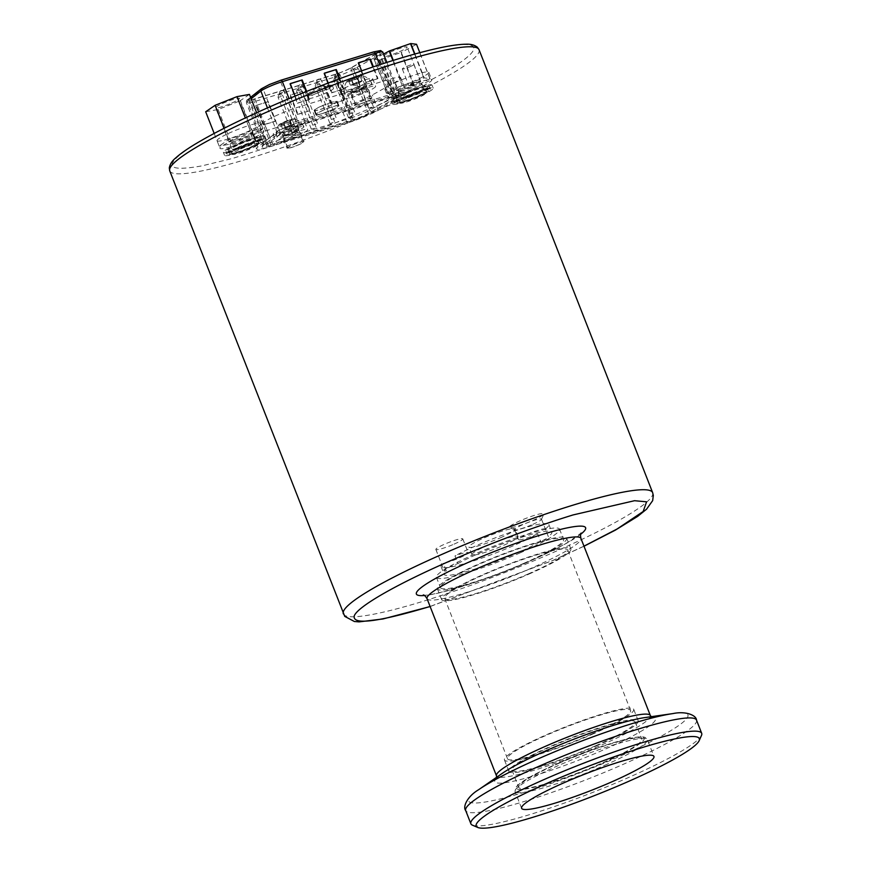 <?xml version="1.0" encoding="UTF-8"?>
<svg xmlns="http://www.w3.org/2000/svg" width="871" height="871" viewBox="0 0 871 871"><rect width="100%" height="100%" fill="white"/><g stroke="black" fill="none" stroke-linecap="round" stroke-linejoin="round"><path stroke-width="0.65" stroke-dasharray="4.36 3.27" d="M281.475 90.464L280.734 90.693L281.475 90.464M297.349 129.91L294.18 130.835L297.349 129.91M321.649 105.99A12.401 1.524 158.6 0 0 314.181 110.486A12.401 1.524 158.6 0 0 329.793 105.924A12.401 1.524 158.6 0 0 337.262 101.439A12.401 1.524 158.6 0 0 321.649 105.99M331.437 110.116A12.401 1.524 -21.4 0 1 315.825 114.678A12.401 1.524 -21.4 0 1 323.283 110.182A12.401 1.524 -21.4 0 1 338.906 105.631A12.401 1.524 -21.4 0 1 331.437 110.116M337.621 105.652A11.759 1.448 158.6 0 0 325.144 109.485A11.759 1.448 158.6 0 0 316.423 114.439A11.759 1.448 158.6 0 0 317.109 114.645A11.759 1.448 158.6 0 0 329.586 110.813A11.759 1.448 158.6 0 0 338.307 105.859A11.759 1.448 158.6 0 0 337.621 105.652M315.465 110.454A11.759 1.448 -21.4 0 1 314.779 110.247A11.759 1.448 -21.4 0 1 323.5 105.293A11.759 1.448 -21.4 0 1 335.977 101.461A11.759 1.448 -21.4 0 1 336.663 101.667A11.759 1.448 -21.4 0 1 327.942 106.621A11.759 1.448 -21.4 0 1 315.465 110.454M300.092 84.727L299.297 85.075L300.092 84.727M315.944 124.237L312.765 125.163L315.944 124.237M280.19 80.622A13.011 1.6 158.6 0 0 269.966 84.443A13.011 1.6 158.6 0 0 262.802 88.243L280.593 133.633A13.011 1.6 -21.4 0 1 287.757 129.833A13.011 1.6 -21.4 0 1 297.98 126.012L280.19 80.622L372.984 52.282L390.774 97.683L297.98 126.012M364.807 115.832A17.681 2.178 -21.4 0 1 350.915 121.036L270.456 145.599A17.681 2.178 -21.4 0 1 262.258 146.35A17.681 2.178 -21.4 0 1 263.107 145.577L276.543 134.972A17.681 2.178 -21.4 0 1 300.114 124.651L392.908 96.322A17.681 2.178 -21.4 0 1 400.78 94.732A17.681 2.178 -21.4 0 1 397.709 97.966L371.873 112.381A17.681 2.178 -21.4 0 1 364.807 115.832M263.107 145.577L263.467 142.637L247.408 101.667L248.485 99.12L248.485 100.437L254.321 99.152L334.78 74.579A14.067 1.731 158.6 0 0 351.459 67.698L377.295 53.283A14.067 1.731 158.6 0 0 378.46 52.587C381.65 50.333 379.974 50.126 373.463 51.977M397.709 97.966L395.63 95.777L379.571 54.808L353.746 69.223A16.157 1.992 -21.4 0 1 334.584 77.138L254.125 101.7A16.157 1.992 -21.4 0 1 247.408 103.181A16.157 1.992 -21.4 0 1 246.46 102.898C246.221 100.96 246.722 99.795 247.974 99.392L261.409 88.798M280.593 133.633L267.092 144.292A13.011 1.6 158.6 0 0 266.417 145.196A13.011 1.6 158.6 0 0 272.59 144.238L353.049 119.675A13.011 1.6 158.6 0 0 368.379 113.361L394.204 98.946A13.011 1.6 158.6 0 0 396.936 96.725A13.011 1.6 158.6 0 0 390.774 97.683M394.204 98.946L376.414 53.556A13.011 1.6 158.6 0 0 379.157 51.324A13.011 1.6 158.6 0 0 372.984 52.282M376.414 53.556L350.588 67.971A13.011 1.6 -21.4 0 1 335.259 74.275L254.8 98.848A13.011 1.6 -21.4 0 1 248.638 99.806A13.011 1.6 -21.4 0 1 249.302 98.891L262.802 88.243M351.459 67.698L353.746 69.223L369.794 110.192L371.873 112.381M276.543 134.972L276.902 132.033A16.157 1.992 -21.4 0 1 285.753 127.362A16.157 1.992 -21.4 0 1 298.448 122.604L289.052 98.63M382.848 52.118A16.157 1.992 -21.4 0 1 379.571 54.808L377.295 53.283M361.617 70.856L366.049 82.157L377.981 78.51L373.409 66.827M295.127 96.104L297.828 102.985L309.76 99.338L306.657 91.422M328.193 83.017L331.938 92.566L343.871 88.929L339.853 78.651M267.441 107.895L276.902 132.033L263.467 142.637A16.157 1.992 -21.4 0 0 262.519 143.857L262.258 146.35M297.501 114.515L289.901 95.124L301.845 91.477L309.445 110.867L297.501 114.515L297.98 114.21L290.381 94.808L301.845 91.477M324.012 84.705L335.956 81.057L343.555 100.448L331.611 104.095L324.012 84.705L336.435 80.753L344.034 100.143L343.555 100.448M255.791 105.533L267.735 101.885L275.334 121.287L263.39 124.934L255.791 105.533L268.214 101.58L275.813 120.982L275.334 121.287M358.449 62.756L357.97 63.071L365.57 82.462L366.049 82.157M377.981 78.51L377.502 78.815L372.875 67.002M365.57 82.462L377.502 78.815M290.228 83.594L289.749 83.899L297.349 103.29L297.828 102.985M309.76 99.338L309.281 99.642L306.146 91.629M297.349 103.29L309.281 99.642M324.339 73.175L323.86 73.48L331.459 92.881L331.938 92.566M343.871 88.929L343.392 89.234L339.331 78.847M331.459 92.881L343.392 89.234M309.445 110.867L297.98 114.21M302.324 91.172L309.924 110.563M331.611 104.095L332.091 103.791L324.491 84.4M344.034 100.143L332.091 103.791M263.39 124.934L263.869 124.618L256.27 105.228M275.813 120.982L263.869 124.618M280.048 94.46L279.308 94.678L280.048 94.46M295.922 133.905L292.754 134.831L295.922 133.905M337.273 73.371L336.478 73.719L337.273 73.371M353.125 112.882L349.946 113.807L353.125 112.882M298.122 88.896L298.122 88.896A2.069 0.631 66.3 0 0 298.045 88.907A2.069 0.631 66.3 0 0 298.187 90.813L301.366 89.887L298.187 90.813M314.518 128.222L311.339 129.148L314.518 128.222M355.314 67.873L355.314 67.873A2.069 0.631 66.3 0 0 355.237 67.894A2.069 0.631 66.3 0 0 355.39 69.789L358.558 68.863L355.39 69.789M371.71 107.198L368.542 108.124L371.71 107.198M335.825 77.432L335.085 77.65L335.825 77.432M351.699 116.877L348.52 117.803L351.699 116.877M317.262 83.039L316.467 83.387L317.262 83.039M333.103 122.55L329.935 123.475L333.103 122.55M318.655 79.109L317.915 79.337L318.655 79.109M334.529 118.554L331.361 119.479L334.529 118.554M590.821 734.449A66.109 8.144 158.6 0 0 630.626 710.518A66.109 8.144 158.6 0 0 547.336 734.841A66.109 8.144 158.6 0 0 507.521 758.761A66.109 8.144 158.6 0 0 590.821 734.449M527.957 574.054A66.109 8.144 158.6 0 0 567.772 550.124A66.109 8.144 158.6 0 0 484.483 574.435A66.109 8.144 158.6 0 0 444.667 598.366A66.109 8.144 158.6 0 0 527.957 574.054M524.854 563.352A69.419 8.547 158.6 0 0 566.662 538.224A69.419 8.547 158.6 0 0 479.202 563.766A69.419 8.547 158.6 0 0 437.405 588.883A69.419 8.547 158.6 0 0 524.854 563.352M529.045 574.043A69.419 8.547 158.6 0 0 570.853 548.915A69.419 8.547 158.6 0 0 483.394 574.446A69.419 8.547 158.6 0 0 441.586 599.575A69.419 8.547 158.6 0 0 529.045 574.043M523.776 563.363A66.109 8.144 158.6 0 0 563.581 539.432A66.109 8.144 158.6 0 0 480.291 563.755A66.109 8.144 158.6 0 0 440.476 587.675A66.109 8.144 158.6 0 0 523.776 563.363M519.737 553.052A66.109 8.144 158.6 0 0 559.541 529.122A66.109 8.144 158.6 0 0 476.252 553.444A66.109 8.144 158.6 0 0 436.436 577.375A66.109 8.144 158.6 0 0 519.737 553.052M537.679 533.847A14.459 1.786 -21.4 0 1 536.688 534.293A14.459 1.786 -21.4 0 1 518.463 539.617A14.459 1.786 -21.4 0 1 527.173 534.38A14.459 1.786 -21.4 0 1 545.333 528.969L548.327 536.612A14.459 1.786 -21.4 0 1 548.382 536.699A14.459 1.786 -21.4 0 1 540.673 541.49A57.845 7.131 -21.4 0 1 481.815 566.771A57.845 7.131 -21.4 0 1 444.134 574.359A57.845 7.131 -21.4 0 1 446.322 570.951L443.328 563.319A57.845 7.131 158.6 0 0 441.14 566.716A57.845 7.131 158.6 0 0 478.821 559.138A57.845 7.131 158.6 0 0 537.679 533.847L540.673 541.49M532.791 524.364A14.459 1.786 158.6 0 0 541.479 519.377A14.459 1.786 158.6 0 0 541.501 519.138A14.459 1.786 158.6 0 0 523.286 524.451A14.459 1.786 158.6 0 0 514.576 529.688A14.459 1.786 158.6 0 0 514.761 529.851A14.459 1.786 158.6 0 0 532.791 524.364M446.322 570.951A14.459 1.786 -21.4 0 1 444.243 570.832A14.459 1.786 -21.4 0 1 452.942 565.595A14.459 1.786 -21.4 0 1 457.961 563.537L454.967 555.905A14.459 1.786 -21.4 0 1 468.173 552.639A14.459 1.786 -21.4 0 1 459.463 557.875A14.459 1.786 -21.4 0 1 443.328 563.319M454.074 544.125A14.459 1.786 158.6 0 0 462.784 538.899A14.459 1.786 158.6 0 0 444.569 544.212A14.459 1.786 158.6 0 0 435.859 549.449A14.459 1.786 158.6 0 0 454.074 544.125M457.961 563.537A57.845 7.131 -21.4 0 1 478.963 553.423A57.845 7.131 -21.4 0 1 551.844 532.137A57.845 7.131 -21.4 0 1 548.327 536.612M545.333 528.969A57.845 7.131 158.6 0 0 548.861 524.505A57.845 7.131 158.6 0 0 475.98 545.779A57.845 7.131 158.6 0 0 454.967 555.905M532.66 520.531A18.596 2.286 158.6 0 0 543.82 514.13A18.596 2.286 158.6 0 0 520.433 520.651A18.596 2.286 158.6 0 0 509.47 527.586A18.596 2.286 158.6 0 0 532.66 520.531M500.161 537.908A24.791 3.059 158.6 0 0 515.088 528.937A24.791 3.059 158.6 0 0 483.851 538.049A24.791 3.059 158.6 0 0 468.925 547.021A24.791 3.059 158.6 0 0 500.161 537.908M486.845 545.682A24.791 3.059 -21.4 0 1 518.082 536.569A24.791 3.059 -21.4 0 1 503.155 545.54A24.791 3.059 -21.4 0 1 471.919 554.653A24.791 3.059 -21.4 0 1 486.845 545.682M591.91 734.438A69.419 8.547 158.6 0 0 633.707 709.31A69.419 8.547 158.6 0 0 546.248 734.841A69.419 8.547 158.6 0 0 504.451 759.969A69.419 8.547 158.6 0 0 591.91 734.438M596.395 745.892A69.419 8.547 158.6 0 0 638.193 720.763A69.419 8.547 158.6 0 0 550.733 746.295A69.419 8.547 158.6 0 0 508.936 771.423A69.419 8.547 158.6 0 0 596.395 745.892M558.561 763.464A66.109 8.144 -21.4 0 1 641.851 739.152A66.109 8.144 -21.4 0 1 602.035 763.072A66.109 8.144 -21.4 0 1 518.746 787.395A66.109 8.144 -21.4 0 1 558.561 763.464M595.307 745.903A66.109 8.144 158.6 0 0 635.122 721.972A66.109 8.144 158.6 0 0 551.822 746.284A66.109 8.144 158.6 0 0 512.017 770.214A66.109 8.144 158.6 0 0 595.307 745.903M701.493 735.429A123.954 15.275 -21.4 0 1 627.044 778.173A123.954 15.275 -21.4 0 1 472.463 825.185M583.973 546.161L552.889 560.412L430.089 606.456M191.293 146.676C162.507 165.817 166.023 172.218 201.843 165.893L232.481 158.446L276.575 144.695L328.922 125.555L376.174 106.001C416.49 87.819 442.599 74.579 454.52 66.294A161.973 19.957 158.6 0 0 437.438 48.438A161.973 19.957 158.6 0 0 269.64 106.97A161.973 19.957 158.6 0 0 191.293 146.676M269.825 137.607A26.446 3.255 -21.4 0 1 284.382 129.888A26.446 3.255 -21.4 0 1 305.155 122.114L394.138 94.939A26.446 3.255 -21.4 0 1 406.681 92.99A26.446 3.255 -21.4 0 1 401.128 97.508L378.319 110.236A26.446 3.255 -21.4 0 1 347.181 123.061L269.085 146.905A26.446 3.255 -21.4 0 1 256.542 148.865A26.446 3.255 -21.4 0 1 257.903 147.014L269.825 137.607L263.837 122.332L251.926 131.739A26.446 3.255 158.6 0 0 250.554 133.59A26.446 3.255 158.6 0 0 263.096 131.641L341.192 107.797A26.446 3.255 158.6 0 0 372.331 94.972L395.14 82.244A26.446 3.255 158.6 0 0 400.704 77.715A26.446 3.255 158.6 0 0 388.161 79.675L299.178 106.839A26.446 3.255 158.6 0 0 278.404 114.613A26.446 3.255 158.6 0 0 263.837 122.332M412.614 83.518A6.195 0.762 -21.4 0 1 420.421 81.232A6.195 0.762 -21.4 0 1 416.697 83.474A6.195 0.762 -21.4 0 1 408.88 85.761A6.195 0.762 -21.4 0 1 412.614 83.518M410.11 66.675A6.195 0.762 158.6 0 0 413.845 64.432A6.195 0.762 158.6 0 0 406.038 66.719A6.195 0.762 158.6 0 0 402.304 68.961A6.195 0.762 158.6 0 0 410.11 66.675M354.301 92.522A16.941 2.09 -21.4 0 1 375.641 86.294A16.941 2.09 -21.4 0 1 365.439 92.424A16.941 2.09 -21.4 0 1 344.099 98.652A16.941 2.09 -21.4 0 1 354.301 92.522M362.445 84.781A16.941 2.09 158.6 0 0 372.646 78.651A16.941 2.09 158.6 0 0 351.307 84.89A16.941 2.09 158.6 0 0 341.105 91.02A16.941 2.09 158.6 0 0 362.445 84.781M286.352 135.822A16.941 2.09 -21.4 0 1 307.703 129.583A16.941 2.09 -21.4 0 1 297.501 135.724A16.941 2.09 -21.4 0 1 276.151 141.951A16.941 2.09 -21.4 0 1 286.352 135.822M294.507 128.081A16.941 2.09 158.6 0 0 304.708 121.951A16.941 2.09 158.6 0 0 283.369 128.189A16.941 2.09 158.6 0 0 273.167 134.319A16.941 2.09 158.6 0 0 294.507 128.081M307.746 95.658A13.642 1.677 158.6 0 0 322.226 91.215A13.642 1.677 158.6 0 0 332.341 85.467A13.642 1.677 158.6 0 0 331.764 85.227A13.642 1.677 158.6 0 0 331.535 85.227A13.642 1.677 158.6 0 0 318.677 89.016A13.642 1.677 158.6 0 0 307.202 94.863A13.642 1.677 158.6 0 0 306.94 95.418A13.642 1.677 158.6 0 0 307.746 95.658M308.878 98.575A13.642 1.677 158.6 0 0 323.359 94.122A13.642 1.677 158.6 0 0 333.484 88.374A13.642 1.677 158.6 0 0 332.678 88.134A13.642 1.677 158.6 0 0 318.198 92.576A13.642 1.677 158.6 0 0 308.073 98.336A13.642 1.677 158.6 0 0 308.878 98.575M385.494 88.352L373.942 59.174L379.712 59.914A23.55 2.896 158.6 0 0 379.974 59.849L400.91 52.554L414.378 86.915L393.442 94.21A23.55 2.896 -21.4 0 1 393.169 94.275L387.53 93.545L385.494 88.352A23.55 2.896 158.6 0 0 384.917 89.452A23.55 2.896 158.6 0 0 414.585 80.785A23.55 2.896 158.6 0 0 428.772 72.26A23.55 2.896 158.6 0 0 422.228 72.707L424.264 77.911L430.002 78.64L419.833 52.696M423.861 78.02L421.825 72.816A23.55 2.896 158.6 0 0 401.553 79.871L403.589 85.075L423.861 78.02A23.55 2.896 -21.4 0 1 424.264 77.911M387.53 93.545A23.55 2.896 -21.4 0 1 387.845 93.262L402.26 85.641A23.55 2.896 -21.4 0 1 403.589 85.075M402.26 85.641L400.225 80.437A23.55 2.896 158.6 0 0 399.092 80.927A23.55 2.896 158.6 0 0 385.809 88.069L387.845 93.262M402.086 88.559A23.55 2.896 -21.4 0 1 431.766 79.892A23.55 2.896 -21.4 0 1 417.579 88.417A23.55 2.896 -21.4 0 1 387.911 97.084A23.55 2.896 -21.4 0 1 402.086 88.559M262.911 128.766L253.483 135.212L231.599 143.878L219.176 146.11A23.55 2.896 -21.4 0 1 219.165 146.099L217.086 140.786A23.55 2.896 158.6 0 0 246.722 132.044A23.55 2.896 158.6 0 0 260.897 123.519A23.55 2.896 158.6 0 0 248.387 125.674L250.478 130.998L262.911 128.766L256.629 112.729M214.179 133.437L219.165 146.099L228.54 139.698A23.55 2.896 -21.4 0 1 228.659 139.643L250.478 130.998M250.423 131.009L248.333 125.696A23.55 2.896 158.6 0 0 231.229 132.185A23.55 2.896 158.6 0 0 226.569 134.319L228.659 139.643M234.223 139.817A23.55 2.896 -21.4 0 1 263.891 131.162A23.55 2.896 -21.4 0 1 249.705 139.676A23.55 2.896 -21.4 0 1 220.036 148.342A23.55 2.896 -21.4 0 1 234.223 139.817M360.474 101.657A9.091 1.121 -21.4 0 1 371.928 98.314A9.091 1.121 -21.4 0 1 366.451 101.602A9.091 1.121 -21.4 0 1 354.998 104.956A9.091 1.121 -21.4 0 1 360.474 101.657M362.859 92.446A9.091 1.121 158.6 0 0 368.335 89.158A9.091 1.121 158.6 0 0 356.881 92.5A9.091 1.121 158.6 0 0 351.405 95.788A9.091 1.121 158.6 0 0 362.859 92.446M292.525 144.956A9.091 1.121 -21.4 0 1 303.979 141.614A9.091 1.121 -21.4 0 1 298.503 144.902A9.091 1.121 -21.4 0 1 287.06 148.244A9.091 1.121 -21.4 0 1 292.525 144.956M294.921 135.745A9.091 1.121 158.6 0 0 300.386 132.457A9.091 1.121 158.6 0 0 288.943 135.8A9.091 1.121 158.6 0 0 283.467 139.088A9.091 1.121 158.6 0 0 294.921 135.745M399.451 51.694A12.804 1.579 158.6 0 0 407.171 47.056A12.804 1.579 158.6 0 0 391.035 51.77A12.804 1.579 158.6 0 0 383.316 56.408A12.804 1.579 158.6 0 0 399.451 51.694M412.919 86.055A12.804 1.579 158.6 0 0 420.639 81.417A12.804 1.579 158.6 0 0 404.492 86.131A12.804 1.579 158.6 0 0 396.784 90.769A12.804 1.579 158.6 0 0 412.919 86.055M407.421 93.11A12.804 1.579 -21.4 0 1 423.556 88.396A12.804 1.579 -21.4 0 1 415.837 93.034A12.804 1.579 -21.4 0 1 399.702 97.748A12.804 1.579 -21.4 0 1 407.421 93.11M414.041 88.45A12.804 1.579 158.6 0 0 421.76 83.823A12.804 1.579 158.6 0 0 405.625 88.526A12.804 1.579 158.6 0 0 397.905 93.164A12.804 1.579 158.6 0 0 414.041 88.45M231.773 103.039A12.804 1.579 158.6 0 0 239.492 98.412A12.804 1.579 158.6 0 0 223.357 103.116A12.804 1.579 158.6 0 0 215.638 107.754A12.804 1.579 158.6 0 0 231.773 103.039M245.241 137.4A12.804 1.579 158.6 0 0 252.96 132.762A12.804 1.579 158.6 0 0 236.814 137.476A12.804 1.579 158.6 0 0 229.106 142.115A12.804 1.579 158.6 0 0 245.241 137.4M239.547 144.368A12.804 1.579 -21.4 0 1 255.682 139.654A12.804 1.579 -21.4 0 1 247.974 144.292A12.804 1.579 -21.4 0 1 231.838 149.006A12.804 1.579 -21.4 0 1 239.547 144.368M246.177 139.708A12.804 1.579 158.6 0 0 253.886 135.081A12.804 1.579 158.6 0 0 237.75 139.785A12.804 1.579 158.6 0 0 230.042 144.423A12.804 1.579 158.6 0 0 246.177 139.708M356.25 104.792A8.264 1.023 158.6 0 0 365.025 102.103A8.264 1.023 158.6 0 0 371.155 98.619A8.264 1.023 158.6 0 0 370.665 98.477A8.264 1.023 158.6 0 0 361.901 101.167A8.264 1.023 158.6 0 0 355.771 104.651A8.264 1.023 158.6 0 0 356.25 104.792M288.312 148.092A8.264 1.023 158.6 0 0 297.076 145.403A8.264 1.023 158.6 0 0 303.217 141.919A8.264 1.023 158.6 0 0 302.727 141.766A8.264 1.023 158.6 0 0 293.952 144.466A8.264 1.023 158.6 0 0 287.822 147.95A8.264 1.023 158.6 0 0 288.312 148.092M418.831 93.012A21.895 2.7 158.6 0 0 432.016 85.086A21.895 2.7 158.6 0 0 404.427 93.143A21.895 2.7 158.6 0 0 391.242 101.058A21.895 2.7 158.6 0 0 418.831 93.012M405.625 96.191A21.895 2.7 -21.4 0 1 433.214 88.134A21.895 2.7 -21.4 0 1 420.029 96.06A21.895 2.7 -21.4 0 1 392.44 104.117A21.895 2.7 -21.4 0 1 405.625 96.191M250.957 144.27A21.895 2.7 158.6 0 0 264.153 136.344A21.895 2.7 158.6 0 0 236.553 144.401A21.895 2.7 158.6 0 0 223.368 152.316A21.895 2.7 158.6 0 0 250.957 144.27M237.75 147.449A21.895 2.7 -21.4 0 1 265.35 139.393A21.895 2.7 -21.4 0 1 252.155 147.319A21.895 2.7 -21.4 0 1 224.566 155.376A21.895 2.7 -21.4 0 1 237.75 147.449M406.507 96.202A19.01 2.341 158.6 0 0 395.064 103.083A19.01 2.341 158.6 0 0 419.005 96.093A19.01 2.341 158.6 0 0 430.459 89.212A19.01 2.341 158.6 0 0 406.507 96.202M405.342 93.23A19.01 2.341 158.6 0 0 393.899 100.1A19.01 2.341 158.6 0 0 417.84 93.11A19.01 2.341 158.6 0 0 429.283 86.229A19.01 2.341 158.6 0 0 405.342 93.23M238.708 147.439A19.01 2.341 158.6 0 0 227.266 154.319A19.01 2.341 158.6 0 0 251.207 147.33A19.01 2.341 158.6 0 0 262.65 140.449A19.01 2.341 158.6 0 0 238.708 147.439M237.543 144.466A19.01 2.341 158.6 0 0 226.09 151.347A19.01 2.341 158.6 0 0 250.042 144.346A19.01 2.341 158.6 0 0 261.485 137.476A19.01 2.341 158.6 0 0 237.543 144.466M426.006 86.85A16.527 2.036 158.6 0 0 408.466 92.239A16.527 2.036 158.6 0 0 396.207 99.196A16.527 2.036 158.6 0 0 397.176 99.49A16.527 2.036 158.6 0 0 414.716 94.101A16.527 2.036 158.6 0 0 426.975 87.144A16.527 2.036 158.6 0 0 426.006 86.85M398.374 102.549A16.527 2.036 -21.4 0 1 397.405 102.255A16.527 2.036 -21.4 0 1 409.664 95.287A16.527 2.036 -21.4 0 1 427.204 89.898A16.527 2.036 -21.4 0 1 428.173 90.192A16.527 2.036 -21.4 0 1 415.913 97.16A16.527 2.036 -21.4 0 1 398.374 102.549M258.208 138.086A16.527 2.036 158.6 0 0 240.657 143.475A16.527 2.036 158.6 0 0 228.398 150.433A16.527 2.036 158.6 0 0 229.378 150.727A16.527 2.036 158.6 0 0 246.918 145.337A16.527 2.036 158.6 0 0 259.177 138.38A16.527 2.036 158.6 0 0 258.208 138.086M230.575 153.786A16.527 2.036 -21.4 0 1 229.596 153.492A16.527 2.036 -21.4 0 1 241.855 146.524A16.527 2.036 -21.4 0 1 259.406 141.146A16.527 2.036 -21.4 0 1 260.375 141.429A16.527 2.036 -21.4 0 1 248.115 148.397A16.527 2.036 -21.4 0 1 230.575 153.786M353.332 83.736L351.536 79.163A6.206 0.762 -21.4 0 1 357.317 76.92L360.267 76.496L357.437 78.303A6.206 0.762 -21.4 0 1 356.522 78.706A6.206 0.762 -21.4 0 1 351.655 80.535L348.705 80.959L357.317 76.92L359.113 81.504L350.501 85.543L359.222 82.876L362.064 81.068L359.113 81.504M359.222 82.876L357.437 78.303L351.655 80.535A6.206 0.762 -21.4 0 1 348.792 81.057A6.206 0.762 -21.4 0 1 348.705 80.959A6.206 0.762 -21.4 0 1 351.536 79.163M285.394 127.035L283.598 122.452A6.206 0.762 -21.4 0 1 289.379 120.22L291.567 120.634L292.318 119.795L289.488 121.592A6.206 0.762 -21.4 0 1 288.584 122.005A6.206 0.762 -21.4 0 1 283.706 123.834L280.756 124.259L289.379 120.22L291.164 124.803L282.552 128.843L291.284 126.175L294.115 124.368L291.164 124.803M291.284 126.175L289.488 121.592L283.706 123.834A6.206 0.762 -21.4 0 1 280.843 124.357A6.206 0.762 -21.4 0 1 280.756 124.259A6.206 0.762 -21.4 0 1 283.598 122.452M417.612 96.18A14.655 1.807 158.6 0 0 426.431 90.878A14.655 1.807 158.6 0 0 407.966 96.267A14.655 1.807 158.6 0 0 399.147 101.569A14.655 1.807 158.6 0 0 417.612 96.18M408.532 97.715A14.655 1.807 -21.4 0 1 427.008 92.326A14.655 1.807 -21.4 0 1 418.178 97.628A14.655 1.807 -21.4 0 1 399.713 103.018A14.655 1.807 -21.4 0 1 408.532 97.715M249.803 147.417A14.655 1.807 158.6 0 0 258.633 142.115A14.655 1.807 158.6 0 0 240.167 147.504A14.655 1.807 158.6 0 0 231.338 152.806A14.655 1.807 158.6 0 0 249.803 147.417M240.734 148.952A14.655 1.807 -21.4 0 1 259.199 143.563A14.655 1.807 -21.4 0 1 250.38 148.865A14.655 1.807 -21.4 0 1 231.904 154.265A14.655 1.807 -21.4 0 1 240.734 148.952M354.78 83.322A4.54 0.555 -21.4 0 1 358.972 81.809A4.54 0.555 -21.4 0 1 360.452 81.798A4.54 0.555 -21.4 0 1 357.774 83.3A4.54 0.555 -21.4 0 1 352.189 85.042A4.54 0.555 -21.4 0 1 354.78 83.322M286.842 126.622A4.54 0.555 -21.4 0 1 291.034 125.108A4.54 0.555 -21.4 0 1 292.514 125.097A4.54 0.555 -21.4 0 1 289.836 126.589A4.54 0.555 -21.4 0 1 284.251 128.342A4.54 0.555 -21.4 0 1 286.842 126.622M294.115 124.368L292.308 119.871A6.206 0.762 -21.4 0 1 289.488 121.592M285.503 128.418L283.706 123.834M280.843 124.357L282.552 128.843M362.064 81.068L360.246 76.572A6.206 0.762 -21.4 0 1 357.437 78.303M353.441 85.118L351.655 80.535M348.792 81.057L350.501 85.543M289.379 120.22A6.206 0.762 -21.4 0 1 292.318 119.795A6.206 0.762 -21.4 0 1 292.308 119.871M357.317 76.92A6.206 0.762 -21.4 0 1 360.267 76.496A6.206 0.762 -21.4 0 1 360.246 76.572M279.33 125.184A8.264 1.023 158.6 0 0 288.78 122.212A8.264 1.023 158.6 0 0 294.05 118.892A8.264 1.023 158.6 0 0 293.745 118.87A8.264 1.023 158.6 0 0 285.666 121.276A8.264 1.023 158.6 0 0 278.905 124.825A8.264 1.023 158.6 0 0 279.33 125.184M347.279 81.885A8.264 1.023 158.6 0 0 356.718 78.913A8.264 1.023 158.6 0 0 361.988 75.592A8.264 1.023 158.6 0 0 361.694 75.57A8.264 1.023 158.6 0 0 353.604 77.976A8.264 1.023 158.6 0 0 346.843 81.526A8.264 1.023 158.6 0 0 347.279 81.885M303.043 126.426A14.459 1.786 -21.4 0 1 303.315 126.426A14.459 1.786 -21.4 0 1 303.892 126.654A14.459 1.786 -21.4 0 1 293.233 132.74A14.459 1.786 -21.4 0 1 277.816 137.487A14.459 1.786 -21.4 0 1 276.956 137.215A14.459 1.786 -21.4 0 1 287.768 131.107A14.459 1.786 -21.4 0 1 303.043 126.426M370.992 83.126A14.459 1.786 -21.4 0 1 371.264 83.126A14.459 1.786 -21.4 0 1 371.83 83.366A14.459 1.786 -21.4 0 1 361.182 89.441A14.459 1.786 -21.4 0 1 345.765 94.188A14.459 1.786 -21.4 0 1 344.905 93.916A14.459 1.786 -21.4 0 1 355.706 87.808A14.459 1.786 -21.4 0 1 370.992 83.126M379.974 59.849L393.442 94.21M400.91 52.554A23.55 2.896 158.6 0 0 401.281 52.402L414.738 86.762A23.55 2.896 -21.4 0 1 414.378 86.915M430.002 78.64A23.55 2.896 -21.4 0 1 429.904 78.738L416.447 44.377L401.281 52.402M429.904 78.738L414.738 86.762M249.444 94.406L240.026 100.851L253.483 135.212M205.687 111.76L218.142 109.517L240.026 100.851M218.142 109.517L231.599 143.878M379.712 59.914L393.169 94.275M373.942 59.174A23.55 2.896 -21.4 0 1 374.04 59.086L385.809 88.069M383.599 54.035L374.04 59.086M248.333 125.696L245.339 117.944M228.54 139.698L224.108 128.287M217.064 140.797L217.086 140.775A23.55 2.896 158.6 0 1 217.042 140.71L220.036 148.342M226.449 134.374A23.55 2.896 158.6 0 0 217.042 140.71M400.225 80.437L392.919 60.513M400.638 80.219A23.55 2.896 -21.4 0 1 400.998 80.067L401.553 79.871M393.3 60.404L400.998 80.067M421.825 72.816L414.618 54.111M421.934 72.772A23.55 2.896 -21.4 0 1 422.206 72.707L414.89 54.035M282.683 92.478L279.504 93.404L282.683 92.478M299.613 86.817L302.792 85.891L299.613 86.817M350.915 121.036A3.146 1.666 -107 0 0 350.632 118.097L270.184 142.67A16.157 1.992 -21.4 0 1 262.519 143.857L246.46 102.898A16.157 1.992 -21.4 0 1 247.408 101.667L251.142 98.728M392.908 96.322A3.146 1.666 73 0 1 391.231 94.275A16.157 1.992 -21.4 0 1 398.896 93.077A16.157 1.992 -21.4 0 1 395.63 95.777L369.794 110.192A16.157 1.992 -21.4 0 1 363.327 113.35A16.157 1.992 -21.4 0 1 350.632 118.097L334.584 77.138A2.101 1.111 73 0 1 334.78 74.579M269.629 84.443A14.067 1.731 158.6 0 0 261.931 88.515M300.114 124.651A3.146 1.666 73 0 1 298.448 122.604L391.231 94.275L379.669 64.759M270.456 145.599A3.146 1.666 -107 0 0 270.184 142.67L254.125 101.7A2.101 1.111 73 0 1 254.321 99.152M267.092 144.292L249.302 98.891M350.588 67.971L368.379 113.361M353.049 119.675L335.259 74.275M254.8 98.848L272.59 144.238M281.257 96.474L278.089 97.4L281.257 96.474M336.794 75.461L339.973 74.536L336.794 75.461M337.033 79.446L333.854 80.372L337.033 79.446M316.783 85.129L319.951 84.204L316.783 85.129M319.864 81.123L316.685 82.048L319.864 81.123M604.572 765.348A71.063 8.754 158.6 0 0 647.36 739.631A71.063 8.754 158.6 0 0 557.821 765.772A71.063 8.754 158.6 0 0 515.033 791.499A71.063 8.754 158.6 0 0 604.572 765.348M602.852 763.072A68.591 8.449 158.6 0 0 640.12 737.04A68.591 8.449 158.6 0 0 557.745 763.475A68.591 8.449 158.6 0 0 520.477 789.507A68.591 8.449 158.6 0 0 602.852 763.072M650.354 715.559A82.636 10.18 -21.4 0 1 600.587 745.467A82.636 10.18 -21.4 0 1 496.481 775.865M496.72 777.204L496.503 778.249L502.132 773.459A86.316 10.637 158.6 0 0 516.22 780.59A86.316 10.637 158.6 0 0 603.538 749.877A86.316 10.637 158.6 0 0 644.573 717.639L651.954 717.323L651.083 716.702M672.978 713.578A117.835 14.513 -21.4 0 1 616.962 757.585A117.835 14.513 -21.4 0 1 497.766 799.513A117.835 14.513 -21.4 0 1 478.527 789.779M696.506 720.088A123.954 15.275 -21.4 0 1 621.861 764.945A123.954 15.275 -21.4 0 1 465.691 810.542M427.04 598.671A82.636 10.18 158.6 0 0 531.147 568.273A82.636 10.18 158.6 0 0 580.913 538.365M580.652 534.304A90.9 11.203 -21.4 0 1 530.875 560.619A90.9 11.203 -21.4 0 1 424.471 595.503M652.64 492.638A166.1 20.458 -21.4 0 1 552.617 552.758A166.1 20.458 -21.4 0 1 343.337 613.859M169.758 170.912A166.1 20.458 158.6 0 0 379.027 109.811A166.1 20.458 158.6 0 0 479.05 49.701M351.47 92.576A8.264 1.023 158.6 0 0 360.235 89.887A8.264 1.023 158.6 0 0 366.364 86.403A8.264 1.023 158.6 0 0 365.885 86.262A8.264 1.023 158.6 0 0 357.11 88.951A8.264 1.023 158.6 0 0 350.98 92.435A8.264 1.023 158.6 0 0 351.47 92.576M283.521 135.876A8.264 1.023 158.6 0 0 292.297 133.187A8.264 1.023 158.6 0 0 298.426 129.703A8.264 1.023 158.6 0 0 297.936 129.55A8.264 1.023 158.6 0 0 289.172 132.25A8.264 1.023 158.6 0 0 283.031 135.734A8.264 1.023 158.6 0 0 283.521 135.876M350.447 92.13A9.091 1.121 -21.4 0 1 355.39 88.679A9.091 1.121 -21.4 0 1 366.299 85.173A9.091 1.121 -21.4 0 1 361.367 88.624A9.091 1.121 -21.4 0 1 350.447 92.13M282.498 135.43A9.091 1.121 -21.4 0 1 287.441 131.978A9.091 1.121 -21.4 0 1 298.361 128.473A9.091 1.121 -21.4 0 1 293.418 131.924A9.091 1.121 -21.4 0 1 282.498 135.43M347.181 123.061L341.192 107.797M269.085 146.905L263.096 131.641M257.903 147.014L251.926 131.739M305.155 122.114L299.178 106.839M394.138 94.939L388.161 79.675M395.14 82.244L401.128 97.508M378.319 110.236L372.331 94.972M294.18 130.835L279.504 93.404C279.809 91.161 280.266 90.225 280.876 90.595C280.821 89.735 281.932 90.061 284.196 91.564L298.862 128.995M314.181 110.486L315.825 114.678M314.779 110.247L316.423 114.439M337.262 101.439L338.906 105.631M336.663 101.667L338.307 105.859M312.765 125.163L298.1 87.731C298.742 83.137 299.591 85.641 300.822 84.574L302.792 85.891L317.458 123.323M379.157 51.324L396.936 96.725M400.78 94.732L398.896 93.077L386.876 62.418M248.638 99.806L266.417 145.196M247.952 99.414L250.598 97.323M292.754 134.831L278.089 97.4C278.393 95.146 278.84 94.21 279.449 94.591C279.395 93.73 280.506 94.057 282.77 95.56L297.447 132.991M349.946 113.807L335.281 76.376C335.923 71.781 336.772 74.285 338.002 73.218L339.973 74.536L354.639 111.967M311.339 129.148L296.673 91.727C296.978 89.473 297.436 88.537 298.045 88.907C297.991 88.058 299.091 88.374 301.366 89.887L316.031 127.318M368.542 108.124L353.866 70.703C354.17 68.45 354.628 67.513 355.237 67.894C355.183 67.034 356.293 67.35 358.558 68.863L373.234 106.295M348.52 117.803L333.854 80.372C334.159 78.118 334.616 77.181 335.226 77.563C335.172 76.702 336.282 77.029 338.547 78.532L353.212 115.963M329.935 123.475L315.269 86.044C315.912 81.46 316.75 83.964 317.991 82.887L319.951 84.204L334.627 121.635M331.361 119.479L316.685 82.048C316.99 79.805 317.447 78.869 318.057 79.239C318.002 78.379 319.113 78.706 321.377 80.219L336.043 117.639M567.772 550.124L630.626 710.518M570.853 548.915L566.662 538.224M559.541 529.122L563.581 539.432M541.501 519.138L548.382 536.699M462.784 538.899L468.173 552.639M541.479 519.377L543.82 514.13M518.082 536.569L515.088 528.937M638.193 720.763L633.707 709.31M635.122 721.972L641.851 739.152M521.609 808.288L515.033 791.499L515.817 787.308L518.387 784.629L527.957 778.162C535.643 773.709 545.54 768.821 557.647 763.497C594.403 747.503 637.833 733.556 645.204 737.497L647.36 739.631L653.947 756.431M423.252 594.958C427.204 597.669 486.922 580.674 530.548 560.684C546.084 553.847 558.67 547.641 568.338 542.067L581.164 533.063M430.122 606.543L553.216 560.347L583.995 546.237M413.845 64.432L420.421 81.232M372.646 78.651L375.641 86.294M304.708 121.951L307.703 129.583M332.341 85.467L333.484 88.374M428.772 72.26L431.766 79.892M260.897 123.519L263.891 131.162M368.335 89.158L371.928 98.314M300.386 132.457L303.979 141.614M420.639 81.417L407.171 47.056M421.76 83.823L423.556 88.396M252.96 132.762L239.492 98.412M253.886 135.081L255.682 139.654M355.771 104.651L350.741 92.065C352.124 92.838 368.977 85.412 366.397 85.87L371.155 98.619M287.822 147.95L282.792 135.364C284.175 136.126 301.039 128.712 298.448 129.169L303.217 141.919M433.214 88.134L432.016 85.086M265.35 139.393L264.153 136.344M395.064 103.083L393.899 100.1M227.266 154.319L226.09 151.347M397.405 102.255L396.207 99.196M229.596 153.492L228.398 150.433M427.008 92.326L426.431 90.878M259.199 143.563L258.633 142.115M352.189 85.042L357.23 85.728L360.452 81.798M284.251 128.342L289.292 129.028L292.514 125.097M231.904 154.265L231.338 152.806M399.713 103.018L399.147 101.569M260.375 141.429L259.177 138.38M428.173 90.192L426.975 87.144M278.905 124.825A14.513 14.513 0 0 0 276.956 137.215M303.892 126.654A14.513 14.513 0 0 0 294.05 118.892M346.843 81.526A14.513 14.513 0 0 0 344.905 93.916M371.83 83.366A14.513 14.513 0 0 0 361.988 75.592M262.65 140.449L261.485 137.476M430.459 89.212L429.283 86.229M224.566 155.376L223.368 152.316M392.44 104.117L391.242 101.058M230.042 144.423L231.838 149.006M229.106 142.115L215.638 107.754M397.905 93.164L399.702 97.748M396.784 90.769L383.316 56.408M283.467 139.088L287.06 148.244M351.405 95.788L354.998 104.956M331.764 85.227A31.138 31.138 0 0 0 307.202 94.863M384.917 89.452L387.911 97.084M306.94 95.418L308.073 98.336M273.167 134.319L276.151 141.951M341.105 91.02L344.099 98.652M402.304 68.961L408.88 85.761M250.554 133.59L256.542 148.865M400.704 77.715L406.681 92.99M508.936 771.423L504.451 759.969M512.017 770.214L518.746 787.395M471.919 554.653L468.925 547.021M514.761 529.851L509.47 527.586M548.861 524.505L551.844 532.137M435.859 549.449L444.243 570.832M441.14 566.716L444.134 574.359M514.576 529.688L518.463 539.617M436.436 577.375L440.476 587.675M441.586 599.575L437.405 588.883M444.667 598.366L507.521 758.761"/><path stroke-width="1.31" d="M250.598 97.323L261.398 88.798L269.542 84.465L280.821 80.241A2.101 1.111 73 0 0 280.669 80.317L269.694 84.422A14.067 1.731 158.6 0 0 269.629 84.443M251.142 98.728L260.854 91.063L261.931 88.515M373.409 66.827L370.382 59.119L358.449 62.756L361.617 70.856M306.657 91.422L302.161 79.947L290.228 83.594L295.127 96.104M339.853 78.651L336.271 69.528L324.339 73.175L328.193 83.017M289.052 98.63L282.389 81.645L375.183 53.305A2.101 1.111 -107 0 0 373.605 51.912L280.821 80.241A2.101 1.111 73 0 1 282.389 81.645A16.157 1.992 158.6 0 0 269.694 86.392A16.157 1.992 158.6 0 0 260.854 91.063L267.441 107.895M370.382 59.119L358.504 62.908M372.875 67.002L369.903 59.424M302.161 79.947L290.283 83.736M306.146 91.629L301.682 80.252M336.271 69.528L324.393 73.316M339.331 78.847L335.792 69.832M477.744 827.45L472.463 825.185A123.954 15.275 -21.4 0 1 470.873 823.77A123.954 15.275 -21.4 0 1 545.518 778.914A123.954 15.275 -21.4 0 1 701.688 733.317A123.954 15.275 -21.4 0 1 701.493 735.429L699.152 740.688A119.828 14.763 -21.4 0 1 627.185 782.006A119.828 14.763 -21.4 0 1 477.744 827.45A119.828 14.763 -21.4 0 1 548.371 782.713A119.828 14.763 -21.4 0 1 699.152 740.688M564.408 782.572A71.063 8.754 -21.4 0 1 653.947 756.431A71.063 8.754 -21.4 0 1 611.148 782.147A71.063 8.754 -21.4 0 1 521.609 808.288A71.063 8.754 -21.4 0 1 564.408 782.572M430.089 606.456L428.891 606.826C377.306 622.177 352.417 625.215 354.225 615.928C357.524 606.695 396.229 584.43 449.077 561.349C491.799 542.753 533.139 527.282 573.074 514.935L634.545 500.705L646.587 501.816L643.157 511.506L617.06 529.013L583.973 546.161M256.629 112.729L249.444 94.406L236.988 96.637L215.104 105.315L205.687 111.76L214.179 133.437M419.833 52.696L416.534 44.29L410.774 43.55A23.55 2.896 -21.4 0 0 410.502 43.615L389.577 50.91L393.3 60.404M392.919 60.513L389.206 51.062L383.599 54.035M245.339 117.944L236.988 96.637M224.108 128.287L215.104 105.315M414.618 54.111L410.502 43.615M414.89 54.035L410.774 43.55M379.669 64.759L375.183 53.305A16.157 1.992 -21.4 0 1 382.848 52.118L380.649 50.562L373.605 51.912A2.101 1.111 -107 0 0 373.463 51.977L280.985 80.219M581.164 533.063C580.434 533.575 580.347 535.338 580.913 538.365A82.636 10.18 158.6 0 0 476.796 568.763A82.636 10.18 158.6 0 0 427.04 598.671L496.481 775.865A82.636 10.18 -21.4 0 1 546.237 745.957A82.636 10.18 -21.4 0 1 650.354 715.559L651.954 717.323M672.978 713.578L644.573 717.639A86.316 10.637 158.6 0 0 546.77 750.388A86.316 10.637 158.6 0 0 502.132 773.459L478.527 789.779A117.835 14.513 -21.4 0 1 539.454 758.293A117.835 14.513 -21.4 0 1 672.978 713.578C685.608 710.845 696.332 715.2 696.506 720.088L701.688 733.317M478.527 789.779C467.411 796.355 462.501 806.829 465.691 810.542A123.954 15.275 -21.4 0 1 540.336 765.685A123.954 15.275 -21.4 0 1 696.506 720.088M424.471 595.503A90.9 11.203 -21.4 0 1 471.091 561.153A90.9 11.203 -21.4 0 1 560.51 529.416A90.9 11.203 -21.4 0 1 580.652 534.304M343.337 613.859A166.1 20.458 -21.4 0 1 443.372 553.738A166.1 20.458 -21.4 0 1 652.64 492.638L479.05 49.701A166.1 20.458 158.6 0 0 269.781 110.791A166.1 20.458 158.6 0 0 169.758 170.912L344.742 616.374L354.377 621.502L359.081 621.872L383.011 618.965L430.122 606.543M382.848 52.118L386.876 62.418M465.691 810.542L470.873 823.77M169.758 170.912L169.312 167.983C169.889 164.314 172.055 160.939 175.822 157.836C180.264 153.808 186.851 149.159 195.583 143.9C213.961 132.882 238.589 120.579 269.477 107.002C321.377 84.16 383.697 61.83 424.721 51.411C442.86 46.751 456.524 44.345 465.724 44.225C470.58 43.942 474.455 44.944 477.362 47.219L479.05 49.701M583.995 546.237L615.285 530.167L637.703 516.351L646.543 509.208L652.673 500.629L653.315 495.414L652.64 492.638M427.04 598.671C425.407 596.08 424.144 594.839 423.252 594.958M580.913 538.365L650.354 715.559M496.481 775.865L496.503 778.249"/></g></svg>
